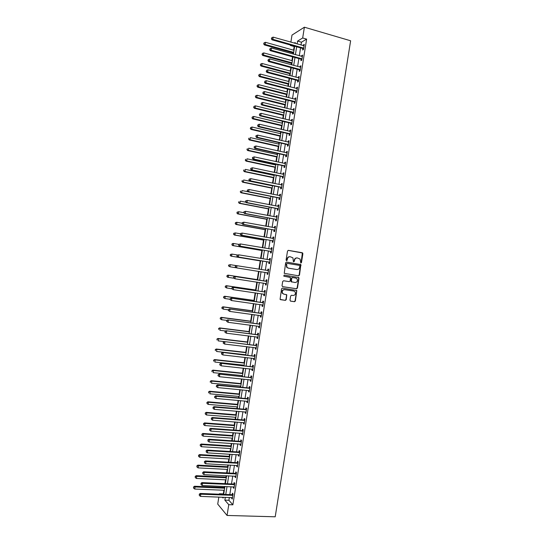 <?xml version="1.0" encoding="UTF-8"?>
<svg xmlns="http://www.w3.org/2000/svg" width="544" height="544" viewBox="0 0 544 544"><rect width="100%" height="100%" fill="white"/><g stroke="black" fill="none" stroke-linecap="round" stroke-linejoin="round"><path stroke-width="0.82" d="M300.859 263.031L301.485 262.541L302.886 253.701L302.253 252.742L288.415 250.369L287.511 251.076L286.096 259.984L286.545 260.664L287.184 260.168L287.368 259.012C287.776 257.414 288.742 256.659 290.265 256.748L292.917 257.842L293.4 261.657L294.358 261.358L294.542 260.209C294.95 258.618 295.909 257.863 297.425 257.951L300.036 259.019L300.859 263.031M300.716 262.99L301.145 262.5L302.362 252.974L288.204 250.362M286.416 260.624L287.368 259.012M293.59 261.807L294.542 260.209M289.979 300.2L290.618 301.145L294.494 301.702L295.392 300.982L296.8 290.523L282.438 288.136L281.527 288.857L280.085 299.37L285.335 300.383L286.239 299.662L286.77 294.807L283.927 294.141L282.567 293.277C281.812 291.156 282.506 289.952 284.634 289.666L293.774 291.033L295.079 291.842C295.875 293.971 295.208 295.181 293.066 295.494L291.55 295.27L290.652 295.99L289.979 300.2M229.35 497.461L228.908 500.276L232.873 504.812L228.766 504.676L227.059 515.454L275.21 516.8L350.622 40.78L304.388 27.2L302.682 37.985L297.568 41.086L297.119 43.921M232.873 504.812L306.626 39.12L302.682 37.985M298.595 275.828L299.492 275.121L300.873 264.622L286.566 262.065L285.654 262.772L284.24 273.326L298.595 275.828M298.996 278.236L297.446 288.055L296.548 288.769L282.669 286.668L282.023 285.709L282.696 281.472L283.601 280.758L289.252 281.629L290.156 280.915L290.448 277.46L284.084 276.236L283.737 276.019L284.267 275.06L298.84 277.576L297.106 287.987L297.446 288.055M306.626 39.12L301.458 42.194L301.009 45.023M300.56 47.872L299.309 55.753M298.867 58.568L297.616 66.477M297.174 69.258L295.916 77.2M295.48 79.948L294.216 87.924M293.787 90.637L292.516 98.648M292.094 101.334L290.816 109.371M290.401 112.023L289.122 120.102M288.708 122.713L287.422 130.825M287.014 133.402L285.722 141.549M285.321 144.092L284.022 152.272M283.628 154.782L282.329 162.996M281.935 165.471L280.629 173.72M280.242 176.161L278.929 184.436M278.548 186.85L277.229 195.16M276.855 197.54L275.536 205.884M275.162 208.23L273.836 216.607M273.469 218.912L272.136 227.331M271.776 229.602L270.436 238.054M270.082 240.292L268.743 248.771M268.389 250.981L267.043 259.495M266.696 261.671L265.343 270.218M265.003 272.36L263.65 280.908M263.31 283.084L261.956 291.591M261.61 293.801L260.263 302.28M259.91 304.524L258.577 312.963M258.21 315.241L256.884 323.653M256.516 325.965L255.19 334.342M254.816 336.682L253.497 345.025M253.116 347.405L251.804 355.715M251.423 358.122L250.111 366.398M249.723 368.846L248.418 377.08M248.023 379.562L246.724 387.77M246.33 390.279L245.031 398.453M244.63 401.003L243.345 409.142M242.93 411.72L241.652 419.825M241.237 422.436L239.958 430.508M239.537 433.16L238.265 441.191M237.837 443.877L236.572 451.88M236.144 454.594L234.879 462.563M234.444 465.31L233.186 473.246M232.75 476.027L231.499 483.929M231.05 486.744L229.806 494.612M302.838 48.627L302.62 50.021L303.477 49.531L304.293 44.39L303.43 44.894L303.307 45.676M301.152 59.31L300.927 60.697L301.784 60.234L302.6 55.1L301.743 55.57L301.607 56.386M299.458 69.986L299.234 71.373L300.091 70.944L300.9 65.804L300.05 66.246L299.914 67.102M297.765 80.662L297.548 82.049L298.391 81.654L299.207 76.514L298.357 76.928L298.221 77.812M296.072 91.338L295.854 92.732L296.698 92.358L297.514 87.217L296.664 87.604L296.521 88.522M294.386 102.02L294.161 103.408L294.998 103.068L295.814 97.927L294.977 98.28L294.828 99.232M292.692 112.696L292.475 114.084L293.304 113.771L294.12 108.637L293.284 108.956L293.128 109.949M290.999 123.372L290.782 124.76L291.611 124.481L292.42 119.34L291.591 119.639L291.434 120.659M289.313 134.048L289.088 135.436L289.911 135.184L290.727 130.043L289.904 130.315L289.734 131.369M287.62 144.724L287.402 146.112L288.218 145.894L289.034 140.753L288.211 140.991L288.041 142.079M285.926 155.4L285.709 156.794L286.525 156.597L287.334 151.456L286.518 151.667L286.341 152.789M284.24 166.076L284.016 167.47L284.825 167.3L285.641 162.166L284.832 162.343L284.648 163.499M282.547 176.752L282.329 178.146L283.132 178.01L283.948 172.87L283.138 173.019L282.948 174.209M280.854 187.428L280.636 188.822L281.438 188.714L282.248 183.573L281.445 183.695L281.255 184.919M279.167 198.104L278.943 199.492L279.738 199.417L280.554 194.283L279.759 194.371L279.555 195.629M277.474 208.78L277.256 210.168L278.045 210.12L278.861 204.986L278.066 205.047L277.862 206.339M275.781 219.456L275.563 220.844L276.352 220.83L277.161 215.689L276.372 215.723L276.168 217.042M274.094 230.132L273.87 231.52L274.652 231.533L275.468 226.392L274.686 226.399L274.468 227.752M272.401 240.808L272.184 242.196L272.959 242.236L273.775 237.096L272.993 237.068L272.775 238.462L273.584 238.265M270.708 251.478L270.49 252.872L271.266 252.94L272.075 247.806L271.3 247.744L271.082 249.138M269.022 262.154L268.804 263.548L269.566 263.643L270.382 258.509L269.613 258.42L269.396 259.808M267.328 272.83L267.111 274.217L267.872 274.346L268.688 269.212L267.92 269.096L267.702 270.484M265.642 283.506L265.418 284.893L266.179 285.049L266.988 279.915L266.234 279.772L266.009 281.16M263.949 294.175L263.731 295.569L264.479 295.752L265.295 290.618L264.54 290.442L264.323 291.836M262.256 304.851L262.038 306.238L262.786 306.456L263.602 301.322L262.847 301.118L262.63 302.505M260.562 315.561L260.345 316.914L261.093 317.159L261.909 312.025L261.161 311.794L260.936 313.181M258.869 326.264L258.658 327.59L259.4 327.862L260.209 322.728L259.468 322.463L259.25 323.85M257.169 336.974L256.965 338.259L257.7 338.565L258.516 333.431L257.781 333.139L257.557 334.526M255.476 347.677L255.279 348.935L256.006 349.268L256.822 344.134L256.088 343.808L255.87 345.202M253.783 358.387L253.586 359.604L254.313 359.972L255.122 354.831L254.395 354.484L254.177 355.871M252.083 369.09L251.899 370.28L252.613 370.675L253.429 365.534L252.708 365.153L252.484 366.547M250.39 379.8L250.206 380.95L250.92 381.371L251.736 376.237L251.015 375.829L250.798 377.216M248.69 390.504L248.513 391.626L249.227 392.074L250.043 386.94L249.329 386.498L249.104 387.892M246.996 401.207L246.826 402.295L247.534 402.778L248.343 397.637L247.636 397.174L247.418 398.562M245.303 411.917L245.133 412.964L245.834 413.481L246.65 408.34L245.949 407.844L245.725 409.231M243.603 422.62L243.447 423.64L244.14 424.177L244.956 419.043L244.256 418.513L244.038 419.907M241.91 433.323L241.754 434.309L242.447 434.88L243.263 429.74L242.563 429.189L242.345 430.576M240.217 444.033L240.067 444.978L240.754 445.577L241.563 440.443L240.876 439.858L240.659 441.245M238.517 454.736L238.374 455.654L239.061 456.28L239.87 451.146L239.183 450.527L238.966 451.921M236.824 465.44L236.688 466.324L237.361 466.983L238.177 461.842L237.497 461.203L237.272 462.59M235.13 476.143L234.994 476.993L235.668 477.68L236.484 472.546L235.804 471.872L235.586 473.26M233.43 486.846L233.301 487.662L233.974 488.383L234.79 483.242L234.117 482.542L233.893 483.929M231.737 497.549L231.615 498.331L232.281 499.079L233.09 493.945L232.424 493.211L232.206 494.598M294.637 46.247L294.175 46.526L293.597 50.177M293.162 52.924L292.992 53.999M292.543 56.821L291.944 60.608M291.516 63.328L291.285 64.756M290.843 67.551L290.292 71.04M289.864 73.726L289.585 75.521M289.143 78.275L288.64 81.471M288.218 84.13L287.878 86.278M287.45 89.005L286.987 91.902M286.572 94.527L286.171 97.043M285.75 99.736L285.335 102.333M284.927 104.924L284.471 107.8M284.05 110.459L283.682 112.764M283.281 115.328L282.764 118.565M282.35 121.19L282.03 123.196M281.629 125.725L281.058 129.322M280.65 131.913L280.378 133.627M279.983 136.122L279.358 140.087M278.95 142.637L278.725 144.058M278.338 146.526L277.651 150.844M277.256 153.367L277.073 154.489M276.692 156.924L275.951 161.609M275.556 164.091L275.42 164.92M275.046 167.321L274.244 172.366M273.856 174.814L273.775 175.352M273.394 177.718L272.537 183.124M271.748 188.115L270.837 193.882M270.103 198.512L269.13 204.646M268.457 208.91L267.43 215.404M266.812 219.307L265.724 226.161M265.166 229.704L264.024 236.919M263.514 240.101L262.317 247.676M261.868 250.498L260.61 258.434M260.222 260.896L258.91 269.192M258.57 271.347L257.258 279.609M256.863 282.105L255.612 290.006M255.163 292.862L253.966 300.404M253.456 303.62L252.321 310.801M251.756 314.378L250.675 321.198M250.05 325.135L249.03 331.588M248.35 335.893L247.384 341.986M246.643 346.644L245.732 352.383M244.936 357.401L244.086 362.773M243.712 365.146L243.624 365.704M243.236 368.159L242.44 373.17M242.06 375.571L241.924 376.428M241.529 378.916L240.795 383.568M240.407 386.002L240.23 387.151M239.829 389.674L239.149 393.958M238.762 396.426L238.53 397.868M238.122 400.425L237.504 404.355M237.109 406.851L236.83 408.592M236.422 411.182L235.858 414.746M235.457 417.275L235.137 419.315M234.716 421.94L234.212 425.143M233.804 427.7L233.437 430.032M233.016 432.691L232.567 435.533M232.152 438.131L231.737 440.756M231.309 443.448L230.921 445.93M230.506 448.555L230.037 451.479M229.609 454.199L229.276 456.321M228.854 458.98L228.344 462.196M227.909 464.957L227.63 466.718M227.202 469.404L226.644 472.92M226.202 475.708L225.984 477.108M225.549 479.828L224.944 483.636M224.502 486.465L224.332 487.499M223.897 490.253L223.326 493.891L223.679 494.299M227.059 515.454L217.722 504.091L218.838 497.066M219.286 494.204L219.361 493.734L219.783 494.224M223.326 493.891L219.361 493.734M294.175 46.526L290.36 45.451L290.428 45.016M290.877 42.153L291.999 35.088L304.388 27.2M225.311 497.311L224.862 500.133L228.766 504.676M296.664 46.777L295.412 54.672M294.97 57.494L293.712 65.416M293.27 68.204L292.012 76.167M291.57 78.921L290.306 86.911M289.877 89.631L288.606 97.662M288.177 100.348L286.906 108.406M286.484 111.058L285.199 119.15M284.784 121.774L283.499 129.9M283.091 132.484L281.799 140.644M281.391 143.194L280.092 151.388M279.698 153.911L278.392 162.139M277.998 164.621L276.692 172.883M276.304 175.331L274.992 183.627M274.604 186.041L273.285 194.371M272.911 196.758L271.585 205.122M271.211 207.468L269.885 215.866M269.518 218.178L268.185 226.61M267.825 228.888L266.478 237.354M266.125 239.598L264.778 248.098M264.432 250.308L263.078 258.842M262.732 261.018L261.378 269.586M261.038 271.735L259.678 280.296M259.332 282.479L257.985 291.006M257.632 293.223L256.285 301.716M255.932 303.967L254.592 312.426M254.232 314.711L252.892 323.136M252.532 325.455L251.199 333.846M250.825 336.192L249.506 344.556M249.125 346.936L247.806 355.259M247.425 357.68L246.112 365.969M245.725 368.424L244.412 376.679M244.025 379.161L242.719 387.389M242.318 389.905L241.026 398.092M240.618 400.649L239.326 408.802M238.918 411.386L237.633 419.512M237.218 422.13L235.933 430.216M235.518 432.868L234.24 440.926M233.818 443.612L232.546 451.629M232.111 454.349L230.846 462.339M230.411 465.093L229.153 473.042M228.711 475.83L227.46 483.752M227.011 486.574L225.76 494.455M295.1 43.35L295.236 42.5L294.236 43.105M290.87 45.145L290.36 45.451M222.34 497.202L223.088 498.066L223.217 497.236M223.666 494.374L224.917 486.479M225.366 483.657L226.624 475.728M227.066 472.94L228.324 464.977M228.759 462.223L230.03 454.226M230.459 451.5L231.73 443.476M232.159 440.783L233.43 432.725M233.852 430.066L235.137 421.967M235.552 419.349L236.837 411.216M237.252 408.626L238.544 400.466M238.945 397.909L240.244 389.708M240.645 387.185L241.951 378.957M242.345 376.468L243.651 368.2M244.038 365.752L245.351 357.449M245.738 355.028L247.058 346.698M247.438 344.311L248.758 335.94M249.132 333.588L250.464 325.19M250.832 322.871L252.164 314.432M252.532 312.147L253.871 303.674M254.225 301.424L255.571 292.924M255.925 290.707L257.278 282.166M257.625 279.983L258.978 271.408M259.318 269.26L260.678 260.685M261.025 258.502L262.378 249.961M262.725 247.751L264.078 239.238M264.432 236.994L265.771 228.521M266.132 226.236L267.471 217.797M267.838 215.478L269.171 207.074M269.545 204.721L270.871 196.35M271.245 193.963L272.564 185.626M272.952 183.212L274.264 174.903M274.652 172.455L275.964 164.179M276.359 161.697L277.664 153.456M278.059 150.94L279.358 142.732M279.766 140.182L281.058 132.008M281.466 129.424L282.758 121.285M283.172 118.66L284.458 110.561M284.872 107.902L286.151 99.838M286.579 97.145L287.851 89.107M288.286 86.387L289.551 78.384M289.986 75.63L291.251 67.66M291.693 64.865L292.951 56.936M293.393 54.108L294.644 46.206M301.458 42.194L297.568 41.086M228.908 500.276L224.862 500.133M303.43 44.894L304.178 45.104M301.743 55.57L302.491 55.78M300.05 66.246L300.798 66.45M298.357 76.928L299.112 77.126M296.664 87.604L297.418 87.802M294.977 98.28L295.725 98.471M293.284 108.956L294.039 109.147M291.591 119.639L292.346 119.816M289.904 130.315L290.659 130.492M288.211 140.991L288.966 141.161M286.518 151.667L287.28 151.837M284.832 162.343L285.586 162.506M283.138 173.019L283.893 173.182M281.445 183.695L282.207 183.852M279.759 194.371L280.514 194.521M278.066 205.047L278.827 205.197M276.372 215.723L277.134 215.866M274.686 226.399L275.448 226.535M272.993 237.068L273.754 237.204M271.3 247.744L272.068 247.874M269.613 258.42L270.375 258.55M267.92 269.096L268.688 269.219M267.111 274.217L267.872 274.339M265.418 284.893L266.186 285.008M263.731 295.569L264.493 295.678M262.038 306.238L262.806 306.347M260.345 316.914L261.113 317.016M258.658 327.59L259.427 327.685M256.965 338.259L257.734 338.354M255.279 348.935L256.047 349.024M253.586 359.604L254.354 359.693M251.899 370.28L252.668 370.362M250.206 380.95L250.974 381.024M248.513 391.626L249.288 391.694M246.826 402.295L247.595 402.363M245.133 412.964L245.908 413.032M243.447 423.64L244.215 423.694M241.754 434.309L242.529 434.364M240.067 444.978L240.842 445.033M238.374 455.654L239.149 455.695M236.688 466.324L237.463 466.364M234.994 476.993L235.77 477.027M233.301 487.662L234.083 487.696M231.615 498.331L232.39 498.358M297.119 257.924L297.085 257.917C295.576 257.829 294.617 258.584 294.209 260.175M289.952 256.72L289.938 256.714C288.415 256.625 287.45 257.38 287.042 258.978M298.282 275.781L299.152 275.067L300.533 264.581L286.416 262.058M299.832 266.043L299.39 265.377L287.232 263.378L286.593 263.874L286.912 267.22L288.456 268.172L296.772 269.518C298.282 269.6 299.241 268.845 299.642 267.254L299.832 266.043M287.191 263.371L286.593 263.874M296.541 269.484L288.13 268.131L286.586 267.179L286.273 263.833M282.52 286.627L296.215 288.701L297.106 287.987M289.966 277.161L284.029 276.223M295.079 282.533C297.242 282.22 297.901 280.996 297.065 278.854L295.786 278.072L292.584 277.569L291.679 278.283L291.387 281.738L295.079 282.533M291.876 282.037L291.06 281.676L290.911 281.024L291.353 278.229L292.25 277.515L295.786 278.072M298.663 278.181L298.078 277.243M283.608 294.073L282.248 293.209C281.493 291.081 282.186 289.877 284.315 289.598L293.44 290.965M280.391 299.635L285.015 300.302L285.92 299.581L286.586 295.365L286.13 294.467M290.414 301.084L294.168 301.621L295.066 300.9L296.616 291.101L296.14 290.197M293.998 50.293L265.479 42.316L265.139 44.431L264.398 44.928L293.563 53.04M263.99 43.656L264.119 42.813L263.69 43.86L265.139 44.431L293.672 52.374M264.119 42.813L265.479 42.316M264.398 44.928L263.69 43.86M303.702 48.137L272.836 39.311L273.183 37.135L304.076 45.784M303.538 49.171L302.464 48.409L272.048 39.834L272.836 39.311L271.653 38.522L271.789 37.652L271.653 38.522M271.334 38.733L272.048 39.834M273.183 37.135L271.789 37.652M292.346 60.717L263.799 52.904L263.466 55.019L262.725 55.488L291.917 63.437M262.31 54.244L262.446 53.4L262.018 54.434L263.466 55.019L292.019 62.805M262.446 53.4L263.799 52.904M262.725 55.488L262.018 54.434M290.7 71.148L262.126 63.492L261.786 65.613L261.052 66.048L290.272 73.834M260.637 64.831L260.766 63.988L260.338 65.008L261.786 65.613L290.367 73.236M260.766 63.988L262.126 63.492M261.052 66.048L260.338 65.008M289.048 81.58L260.447 74.086L260.114 76.201L259.379 76.609L288.626 84.232M258.958 75.419L259.094 74.576L258.665 75.582L260.114 76.201L288.714 83.667M259.094 74.576L260.447 74.086M259.379 76.609L258.665 75.582M302.002 58.847L271.116 50.198L271.463 48.022L302.376 56.494M301.845 59.84L300.771 59.092L270.334 50.694L271.116 50.198L269.926 49.402L270.069 48.532L269.926 49.402M269.613 49.599L270.334 50.694M271.463 48.022L270.069 48.532M300.308 69.55L269.389 61.084L269.736 58.908L300.682 67.198M300.159 70.516L299.084 69.775L268.614 61.547L269.389 61.084L268.206 60.289L268.342 59.418L268.206 60.289M267.893 60.472L268.614 61.547M269.736 58.908L268.342 59.418M298.615 80.26L267.668 71.971L268.015 69.795L298.982 77.908M298.466 81.192L297.391 80.451L266.893 72.406L267.668 71.971L266.478 71.169L266.621 70.298L266.478 71.169M266.172 71.346L266.893 72.406M268.015 69.795L266.621 70.298M287.395 92.011L258.767 84.674L258.434 86.788L257.706 87.169L286.98 94.629M257.285 86.006L257.414 85.163L256.992 86.163L258.434 86.788L287.062 94.092M257.414 85.163L258.767 84.674M257.706 87.169L256.992 86.163M296.915 90.964L265.941 82.858L266.288 80.682L297.289 88.611M296.772 91.861L295.698 91.134L265.173 83.259L265.941 82.858L264.758 82.056L264.894 81.185L264.758 82.056M264.452 82.219L265.173 83.259M266.288 80.682L264.894 81.185M285.743 102.435L257.094 95.261L256.754 97.383L256.034 97.736L285.328 105.026M255.605 96.594L255.741 95.744L255.32 96.737L256.754 97.383L285.41 104.523M255.741 95.744L257.094 95.261M256.034 97.736L255.32 96.737M284.09 112.866L255.415 105.849L255.082 107.97L254.361 108.297L283.682 115.423M253.932 107.182L254.062 106.332L253.64 107.311L255.082 107.97L283.757 114.954M254.062 106.332L255.415 105.849M254.361 108.297L253.64 107.311M282.438 123.298L253.742 116.443L253.402 118.558L252.688 118.857L282.037 125.82M252.253 117.769L252.389 116.919L251.967 117.885L253.402 118.558L282.105 125.378M252.389 116.919L253.742 116.443M252.688 118.857L251.967 117.885M280.786 133.722L252.062 127.031L251.729 129.146L251.015 129.418L280.391 136.218M250.58 128.35L250.709 127.507L250.294 128.459L251.729 129.146L280.459 135.81M250.709 127.507L252.062 127.031M251.015 129.418L250.294 128.459M279.133 144.153L250.383 137.618L250.05 139.733L249.342 139.971L278.746 146.615M248.9 138.938L249.036 138.094L248.622 139.033L250.05 139.733L278.807 146.241M249.342 139.971L248.622 139.033M295.222 101.674L264.221 93.745L264.568 91.569L295.596 99.321M295.086 102.537L294.005 101.816L263.452 94.119L264.221 93.745L263.038 92.936L263.174 92.065L263.038 92.936M262.732 93.085L263.452 94.119M264.568 91.569L263.174 92.065M293.529 112.377L262.494 104.632L262.84 102.456L293.896 110.024M293.393 113.206L292.318 112.492L261.739 104.972L262.494 104.632L261.31 103.822L261.446 102.945L261.31 103.822M261.011 103.958L261.739 104.972M262.84 102.456L261.446 102.945M291.829 123.087L260.773 115.518L261.12 113.336L292.203 120.734M291.706 123.882L290.625 123.175L260.018 115.824L260.773 115.518L259.59 114.702L259.726 113.832L259.59 114.702M259.284 114.825L260.018 115.824M261.12 113.336L259.726 113.832M290.136 133.79L259.046 126.398L259.393 124.222L290.51 131.437M290.013 134.552L288.932 133.851L258.298 126.684L259.046 126.398L257.863 125.582L258.006 124.712L257.863 125.582M257.564 125.698L258.298 126.684M259.393 124.222L258.006 124.712M255.979 135.701L256.142 136.469L255.979 135.701L257.672 135.109L288.81 142.147M256.278 135.599L257.672 135.109L257.326 137.285L256.578 137.537L287.239 144.527L288.32 145.228M288.436 144.5L257.326 137.285L256.142 136.469M255.843 136.564L256.578 137.537M277.481 154.578L248.71 148.206L248.377 150.328L247.67 150.532L277.1 157.012M247.228 149.525L247.357 148.675L246.942 149.607L248.377 150.328L277.154 156.665M247.67 150.532L246.942 149.607M254.259 146.567L254.123 147.438L254.259 146.567L255.945 145.996L287.116 152.85M254.558 146.479L255.945 145.996L255.598 148.172L254.857 148.39L285.552 155.21L286.634 155.897M286.742 155.203L255.598 148.172L254.415 147.349M254.123 147.438L254.857 148.39M275.835 165.009L247.03 158.794L246.697 160.915L246.004 161.092L275.454 167.409M245.548 160.106L245.684 159.263L245.269 160.181L246.697 160.915L275.502 167.096M246.004 161.092L245.269 160.181M252.538 157.44L252.402 158.304L252.538 157.44L254.225 156.876L285.423 163.56M252.831 157.359L254.225 156.876L253.878 159.059L253.144 159.249L283.859 165.886L284.94 166.573M285.049 165.906L253.878 159.059L252.695 158.229M252.402 158.304L253.144 159.249M274.183 175.44L245.358 169.381L245.018 171.503L244.331 171.652L273.809 177.806M243.875 170.694L244.004 169.85L243.596 170.755L245.018 171.503L273.85 177.521M244.331 171.652L243.596 170.755M250.818 168.307L250.682 169.177L250.818 168.307L252.498 167.763L283.438 174.298M251.11 168.239L252.498 167.763L252.151 169.939L251.423 170.102L282.166 176.569L283.254 177.242M283.349 176.616L252.151 169.939L250.974 169.109M250.682 169.177L251.423 170.102M272.53 185.864L243.678 179.969L243.345 182.09L242.658 182.213L272.156 188.197M242.196 181.281L242.332 180.431L241.924 181.329L243.345 182.09L272.197 187.952M242.658 182.213L241.924 181.329M249.098 179.173L248.962 180.044L249.098 179.173L250.777 178.65L282.03 184.967M249.383 179.119L250.777 178.65L250.43 180.826L249.703 180.955L280.48 187.245L281.561 187.911M281.656 187.32L250.43 180.826L249.247 179.996M281.636 184.994L282.037 184.912M248.962 180.044L249.703 180.955M247.921 191.733L242.005 190.556L241.665 192.678L240.985 192.773L270.511 198.594M240.523 191.862L240.652 191.019L240.251 191.903L241.665 192.678L270.545 198.376M240.985 192.773L240.251 191.903M247.377 190.046L247.241 190.917L247.377 190.046L249.05 189.53L280.33 195.67M247.663 190.006L249.05 189.53L248.71 191.706L247.982 191.808L278.786 197.921L279.874 198.587M279.963 198.023L248.71 191.706L247.527 190.876M279.861 195.69L280.35 195.582M247.241 190.917L247.982 191.808M245.888 202.218L240.326 201.144L239.992 203.266L239.312 203.327L268.865 208.991M238.843 202.45L238.979 201.6L238.571 202.477L239.992 203.266L268.892 208.808M239.312 203.327L238.571 202.477M245.657 200.913L245.514 201.783L245.657 200.913L247.33 200.416L278.637 206.38M245.942 200.886L247.33 200.416L246.983 202.592L246.269 202.66L277.093 208.597L278.181 209.256M278.263 208.733L246.983 202.592L245.8 201.756M278.093 206.38L278.657 206.251M245.514 201.783L246.269 202.66M243.841 212.704L238.653 211.732L238.313 213.853L237.64 213.887L267.22 219.388M237.17 213.03L237.3 212.187L236.898 213.051L238.313 213.853L267.247 219.232M237.034 212.201L238.653 211.732L237.3 212.187M237.64 213.887L236.898 213.051M242.114 223.258L236.973 222.319L236.64 224.441L235.967 224.448L265.574 229.779M235.491 223.618L235.627 222.768L235.226 223.625L236.64 224.441L265.594 229.656M235.362 222.775L236.3 222.333L236.973 222.319L235.627 222.768M235.967 224.448L235.226 223.625M240.448 233.811L235.294 232.907L234.96 235.028L234.294 235.008L263.928 240.176M233.818 234.199L233.947 233.356L233.553 234.192L234.96 235.028L263.942 240.088M233.682 233.349L235.294 232.907L233.947 233.356M234.294 235.008L233.553 234.192M271.857 249.193L240.434 243.95L238.768 244.385L238.632 245.256L239.047 244.406L233.621 243.494L233.288 245.616L232.628 245.562L262.283 250.573M232.138 244.786L232.274 243.936L231.88 244.766L233.288 245.616L262.29 250.512M232.009 243.923L232.961 243.454L233.621 243.494L232.274 243.936M232.628 245.562L231.88 244.766M230.955 256.122L260.637 260.964L230.955 256.122L230.2 255.34L230.595 254.524L230.2 255.34M237.538 255L231.941 254.082L231.608 256.197L230.466 255.367M230.336 254.49L231.941 254.082L230.595 254.524M236.273 265.622L230.268 264.67L229.935 266.784L235.906 267.73M228.664 265.064L230.268 264.67L228.664 265.064L228.528 265.914L228.922 265.105M228.786 265.955L229.935 266.784L228.528 265.914M257.672 279.677L227.943 275.121L228.589 275.257L228.256 277.372L233.825 278.215M257.666 279.704L228.589 275.257L226.991 275.638L227.113 276.536L227.249 275.692M227.113 276.536L228.256 277.372L227.61 277.236L226.855 276.481M226.991 275.638L227.943 275.121M256.027 290.068L226.27 285.682L226.916 285.838L226.583 287.96L232.023 288.796L232.159 287.926L231.751 288.728L233.199 289.66L233.539 287.484L265.078 292.012M256.013 290.129L226.916 285.838L225.311 286.212L225.434 287.116L225.57 286.273M225.434 287.116L226.583 287.96L225.182 287.055M225.311 286.212L226.27 285.682M254.381 300.465L224.597 296.242L225.236 296.426L224.903 298.54L230.078 299.275M254.368 300.553L225.236 296.426L223.638 296.779L223.761 297.704L223.897 296.854M223.761 297.704L224.903 298.54L223.509 297.629M223.638 296.779L224.597 296.242M252.736 310.855L222.931 306.796L223.564 307.013L223.23 309.128L228.405 309.828M252.715 310.984L223.564 307.013L221.966 307.353L222.088 308.285L222.217 307.442M222.088 308.285L223.23 309.128L221.83 308.196M221.966 307.353L222.931 306.796M251.09 321.252L221.258 317.349L221.884 317.601L221.551 319.716L226.821 320.396M251.063 321.409L221.884 317.601L220.293 317.92L220.408 318.866L220.544 318.022M220.408 318.866L221.551 319.716L220.157 318.77M220.293 317.92L221.258 317.349M249.444 331.643L219.586 327.91L220.211 328.182L219.878 330.296L225.529 330.997M249.41 331.833L220.211 328.182L218.62 328.494L218.736 329.453L218.865 328.603M218.62 328.494L219.586 327.91M247.792 342.033L217.913 338.463L218.532 338.769L218.198 340.884L224.223 341.598M247.758 342.258L218.532 338.769L216.947 339.062L217.056 340.034L217.192 339.184M216.947 339.062L217.913 338.463M246.146 352.43L216.24 349.024L216.859 349.35L216.526 351.472L245.779 354.77M246.112 352.682L216.859 349.35L215.274 349.636L215.383 350.615L215.519 349.765M215.274 349.636L216.24 349.024M244.501 362.821L214.574 359.577L215.179 359.938L214.846 362.052L244.127 365.194M244.46 363.106L215.179 359.938L213.595 360.203L213.704 361.196L213.84 360.352M213.595 360.203L214.574 359.577M242.855 373.211L212.901 370.131L213.506 370.518L213.173 372.64L242.474 375.612M242.808 373.531L213.506 370.518L211.922 370.777L212.031 371.776L212.167 370.933M211.922 370.777L212.901 370.131M241.21 383.608L211.228 380.691L211.827 381.106L211.494 383.221L240.829 386.036M241.155 383.955L211.827 381.106L210.249 381.344L210.358 382.357L210.487 381.514M210.249 381.344L211.228 380.691M239.564 393.999L209.556 391.245L210.154 391.687L209.821 393.808L239.176 396.46M239.503 394.38L210.154 391.687L208.576 391.911L208.678 392.938L208.814 392.095M208.576 391.911L209.556 391.245M243.936 211.779L243.794 212.65L243.936 211.779L245.602 211.303L276.944 217.083M244.215 211.766L245.602 211.303L245.262 213.479L244.548 213.513L275.4 219.28L276.495 219.926M276.57 219.436L245.262 213.479L244.079 212.636M276.318 217.076L276.971 216.927M243.794 212.65L244.548 213.513M242.209 222.652L242.073 223.523L242.209 222.652L243.882 222.183L275.244 227.786M242.495 222.646L243.882 222.183L243.535 224.359L242.828 224.366L273.714 229.956L274.802 230.595M274.876 230.139L243.535 224.359L242.359 223.516M274.543 227.766L275.278 227.596M242.073 223.523L242.828 224.366M240.489 233.519L240.353 234.389L240.489 233.519L242.155 233.07L273.55 238.49M240.774 233.526L242.155 233.07L241.815 235.246L241.108 235.219L272.02 240.632L273.108 241.271M273.176 240.842L241.815 235.246L240.632 234.396M240.353 234.389L241.108 235.219M239.047 244.406L240.434 243.95L240.088 246.126L239.394 246.072L270.327 251.308L271.422 251.94M271.483 251.546L240.088 246.126L238.911 245.276M270.994 249.159L271.898 248.934M238.632 245.256L239.394 246.072M237.048 255.252L236.912 256.122L237.048 255.252L238.714 254.83L270.164 259.903M237.327 255.286L238.714 254.83L238.367 257.013L237.674 256.924L268.641 261.984L269.729 262.609M269.79 262.249L238.367 257.013L237.191 256.156M269.212 259.848L270.205 259.604M236.912 256.122L237.674 256.924M235.328 266.125L235.464 267.036L235.328 266.125L236.3 265.608L268.464 270.606M235.6 266.166L236.987 265.717L236.64 267.893L235.192 266.988M268.09 272.952L236.64 267.893L235.464 267.036M267.342 270.531L268.518 270.28M268.042 273.278L267.029 272.68M266.356 281.35L234.58 276.461L266.771 281.309M233.879 277.046L235.266 276.597L234.92 278.773L233.471 277.862L233.879 277.046L233.471 277.862M266.397 283.662L234.92 278.773L233.743 277.916M265.594 281.2L266.825 280.949M266.349 283.948L265.486 283.41M234.58 276.461L233.607 276.991M264.704 294.365L233.199 289.66L232.023 288.796M232.159 287.926L233.539 287.484L232.859 287.314L263.901 291.876L265.139 291.618M264.663 294.617L263.881 294.134M232.859 287.314L231.887 287.858M262.963 302.763L231.146 298.166L263.378 302.716M230.432 298.806L231.819 298.364L231.472 300.54L230.03 299.594L230.432 298.806L230.03 299.594M263.01 305.068L231.472 300.54L230.296 299.676M262.215 302.552L263.446 302.287M262.97 305.286L262.262 304.851M231.146 298.166L230.166 298.724M261.27 313.466L229.425 309.012L261.684 313.419M228.711 309.686L230.092 309.244L229.752 311.42L228.31 310.461L228.711 309.686L228.31 310.461M261.31 315.765L229.752 311.42L228.575 310.556M260.522 313.228L261.759 312.956M261.283 315.955L260.644 315.568M229.425 309.012L228.446 309.59M259.57 324.17L227.705 319.865L259.991 324.122M226.991 320.559L228.371 320.124L228.024 322.3L226.59 321.327L226.991 320.559L226.59 321.327M259.617 326.468L228.024 322.3L226.848 321.429M258.828 323.904L260.066 323.626M259.59 326.624L259.026 326.284M227.705 319.865L226.726 320.457M257.876 334.88L225.991 330.718L258.291 334.818M225.264 331.439L226.651 331.01L226.304 333.186L224.869 332.194L225.264 331.439L224.869 332.194M257.924 337.171L226.304 333.186L225.128 332.309M257.142 334.58L258.38 334.295M257.904 337.294L257.407 337.001M225.991 330.718L225.005 331.323M256.183 345.583L224.271 341.571L256.598 345.522M223.543 342.319L224.924 341.89L224.584 344.066L223.142 343.06L223.543 342.319L223.142 343.06M256.224 347.874L224.584 344.066L223.407 343.189M255.449 345.256L256.686 344.964M256.21 347.963L255.789 347.718M224.271 341.571L223.285 342.19M254.483 356.286L222.55 352.417L254.905 356.225M221.823 353.199L223.203 352.77L222.856 354.946L221.422 353.926L221.823 353.199L221.422 353.926M254.531 358.578L222.856 354.946L221.687 354.069M253.762 355.932L255 355.626M254.524 358.632L254.177 358.428M222.55 352.417L221.564 353.056M252.79 366.989L220.837 363.27L253.212 366.928M220.096 364.072L221.476 363.65L221.136 365.826L219.701 364.793L220.096 364.072L219.701 364.793M252.838 369.281L221.136 365.826L219.96 364.942M252.069 366.608L253.307 366.296M220.837 363.27L219.844 363.922M251.097 377.692L219.116 374.122L251.512 377.631M218.375 374.952L219.756 374.53L219.409 376.706L217.981 375.652L218.375 374.952L217.981 375.652M251.144 379.984L219.409 376.706L218.239 375.822M250.376 377.284L251.62 376.965M219.116 374.122L218.124 374.789M249.397 388.396L248.69 387.954L217.396 384.968L218.035 385.41L249.818 388.334M216.655 385.832L218.035 385.41L217.688 387.586L216.26 386.519L216.655 385.832L216.26 386.519M249.444 390.68L217.688 387.586L216.519 386.702M248.69 387.954L249.927 387.634M217.396 384.968L216.403 385.648M247.704 399.099L246.996 398.63L215.682 395.821L216.308 396.29L248.125 399.031M214.934 396.705L216.308 396.29L215.968 398.466L214.54 397.385L214.934 396.705L214.54 397.385M247.751 401.384L215.968 398.466L214.792 397.576M246.996 398.63L248.241 398.303M215.682 395.821L214.683 396.515M237.918 404.389L207.883 401.798L208.474 402.274L208.141 404.389L237.524 406.885M237.857 404.804L208.474 402.274L206.904 402.485L207.006 403.519L207.142 402.676M208.141 404.389L207.006 403.519M206.904 402.485L207.883 401.798M246.01 409.802L245.303 409.306L213.962 406.667L214.588 407.17L246.432 409.734M213.207 407.585L213.071 408.456L213.207 407.585L214.588 407.17L214.241 409.346L246.058 412.087M245.303 409.306L246.548 408.966M213.962 406.667L212.962 407.381M213.071 408.456L214.241 409.346M236.273 414.78L206.217 412.352L206.802 412.855L206.468 414.977L235.872 417.309M236.205 415.228L206.802 412.855L205.231 413.052L205.326 414.1L205.462 413.256M206.468 414.977L205.326 414.1M205.231 413.052L206.217 412.352M244.31 420.505L243.617 419.975L212.242 417.52L212.867 418.05L244.732 420.437M211.487 418.458L211.351 419.329L211.487 418.458L212.867 418.05L212.52 420.226L244.365 422.783M243.617 419.975L244.861 419.635M212.242 417.52L211.242 418.248M211.351 419.329L212.52 420.226M234.627 425.17L204.544 422.906L205.129 423.443L204.789 425.558L234.226 427.734M234.552 425.646L205.129 423.443L203.558 423.62L203.653 424.68L203.789 423.837M204.789 425.558L203.653 424.68M203.558 423.62L204.544 422.906M242.617 431.208L241.924 430.651L210.528 428.366L211.14 428.93L243.039 431.134M209.766 429.338L209.624 430.209L209.766 429.338L211.14 428.93L210.8 431.106L242.665 433.486M241.924 430.651L243.175 430.304M210.528 428.366L209.522 429.114M209.624 430.209L210.8 431.106M232.982 435.567L202.871 433.466L203.449 434.024L203.116 436.138L232.574 438.158M232.9 436.07L203.449 434.024L201.885 434.194L201.98 435.261L202.11 434.418M203.116 436.138L201.98 435.261M201.885 434.194L202.871 433.466M240.924 441.912L240.237 441.327L208.808 439.219L209.42 439.81L241.346 441.837M208.039 440.212L207.903 441.082L208.039 440.212L209.42 439.81L209.073 441.986L240.972 444.19M240.237 441.327L241.482 440.973M208.808 439.219L207.801 439.974M207.903 441.082L209.073 441.986M231.336 445.958L201.198 444.02L201.776 444.604L201.436 446.726L230.921 448.582M231.254 446.495L201.776 444.604L200.206 444.761L200.301 445.842L200.437 444.999M201.436 446.726L200.301 445.842M200.206 444.761L201.198 444.02M239.231 452.615L238.544 451.996L207.087 450.065L207.699 450.69L239.652 452.533M206.319 451.092L206.183 451.962L206.319 451.092L207.699 450.69L207.352 452.866L239.278 454.886M238.544 451.996L239.795 451.636M207.087 450.065L206.081 450.84M206.183 451.962L207.352 452.866M229.69 456.348L199.526 454.573L200.097 455.192L199.764 457.307L229.269 459M229.602 456.919L200.097 455.192L198.533 455.328L198.628 456.423L198.764 455.58M199.764 457.307L198.628 456.423M198.533 455.328L199.526 454.573M237.531 463.318L236.851 462.672L205.374 460.918L205.972 461.57L237.959 463.236M204.598 461.965L204.462 462.835L204.598 461.965L205.972 461.57L205.632 463.746L237.585 465.589M236.851 462.672L238.102 462.305M205.374 460.918L204.36 461.7M204.462 462.835L205.632 463.746M228.045 466.738L197.86 465.127L198.424 465.773L198.091 467.888L227.623 469.424M227.95 467.337L198.424 465.773L196.86 465.895L196.955 467.004L197.084 466.154M198.091 467.888L196.955 467.004M196.86 465.895L197.86 465.127M235.838 474.021L235.164 473.341L203.653 471.764L204.252 472.45L236.259 473.94M202.878 472.838L202.735 473.708L202.878 472.838L204.252 472.45L203.905 474.626L235.892 476.286M235.164 473.341L236.416 472.967M203.653 471.764L202.64 472.566M202.735 473.708L203.905 474.626M226.399 477.129L196.187 475.68L196.744 476.354L196.411 478.475L225.971 479.849M226.297 477.761L196.744 476.354L195.187 476.462L195.276 477.584L195.412 476.734M196.411 478.475L195.276 477.584M195.187 476.462L196.187 475.68M234.144 484.724L233.471 484.017L201.933 482.61L202.524 483.33L234.566 484.636M201.151 483.718L201.015 484.588L201.151 483.718L202.524 483.33L202.184 485.506L234.192 486.989M233.471 484.017L234.722 483.636M201.933 482.61L200.92 483.432M201.015 484.588L202.184 485.506M224.754 487.519L194.514 486.234L195.072 486.941L194.738 489.056L224.318 490.266M224.652 488.186L195.072 486.941L193.514 487.03L193.603 488.165L193.739 487.315M194.738 489.056L193.603 488.165M193.514 487.03L194.514 486.234M232.451 495.428L231.785 494.686L200.219 493.462L200.804 494.204L232.873 495.332M199.43 494.591L199.294 495.462L199.43 494.591L200.804 494.204L200.464 496.38L232.499 497.685M231.785 494.686L233.036 494.299M200.219 493.462L199.199 494.292M199.294 495.462L200.464 496.38M301.145 262.5L301.485 262.541M301.913 252.715L302.253 252.742M302.546 253.674L302.886 253.701M300.077 264.309L300.417 264.35M300.71 265.261L301.05 265.309M299.152 275.067L299.492 275.121M296.432 269.47L296.772 269.518M303.606 48.062L302.75 48.559M303.328 47.92L302.464 48.409M301.913 58.772L301.056 59.235M301.628 58.63L300.771 59.092M300.213 69.482L299.363 69.911M299.934 69.34L299.084 69.775M298.52 80.186L297.677 80.594M298.234 80.05L297.391 80.451M296.827 90.896L295.984 91.27M296.541 90.76L295.698 91.134M295.127 101.606L294.29 101.946M294.841 101.47L294.005 101.816M292.59 112.622L293.427 112.309L292.597 112.628M293.148 112.18L292.318 112.492M291.734 123.019L290.911 123.304M291.455 122.883L290.625 123.175M290.04 133.722L289.218 133.98M289.755 133.593L288.932 133.851M288.347 144.432L287.524 144.656M288.062 144.303L287.239 144.527M286.647 155.135L285.838 155.339M286.362 155.013L285.552 155.21M284.954 165.845L284.145 166.015M284.668 165.716L283.859 165.886M283.261 176.548L282.452 176.691M282.968 176.426L282.166 176.569M281.561 187.258L280.765 187.367M281.275 187.136L280.48 187.245M279.868 197.962L279.072 198.043M279.582 197.839L278.786 197.921M278.174 208.665L277.379 208.719M277.882 208.549L277.093 208.597M276.474 219.375L275.692 219.395M276.189 219.252L275.4 219.28M274.781 230.078L273.999 230.071M274.496 229.962L273.714 229.956M275.142 227.814L274.788 227.814M273.088 240.781L272.306 240.747M272.796 240.666L272.02 240.632M273.442 238.517L272.979 238.496M271.388 251.484L270.62 251.423M271.102 251.376L270.327 251.308M271.748 249.22L271.062 249.166M269.695 262.194L268.926 262.092M269.402 262.079L268.641 261.984M270.055 259.93L269.287 259.835M268.002 272.898L267.233 272.768M268.355 270.633L267.594 270.511M266.302 283.601L265.547 283.444M266.662 281.336L265.9 281.187M264.608 294.304L263.962 294.148M264.656 292.06L263.901 291.876M264.969 292.04L264.214 291.863M262.915 305.007L262.473 304.885M263.269 302.743L262.521 302.539M261.576 313.446L260.834 313.208M259.882 324.149L259.141 323.884M258.189 334.852L257.448 334.56M256.489 345.556L255.762 345.229M254.796 356.259L254.068 355.905M253.103 366.962L252.382 366.574M251.403 377.665L250.689 377.25M249.71 388.368L248.996 387.92M248.016 399.065L247.309 398.596M246.323 409.768L245.616 409.265M244.623 420.471L243.93 419.941M242.93 431.174L242.236 430.61M241.237 441.871L240.543 441.286M239.544 452.574L238.857 451.955M237.844 463.277L237.164 462.624M236.15 473.974L235.477 473.3M234.457 484.677L233.784 483.97M232.764 495.373L232.098 494.639M302.362 252.974L302.702 253.008M300.533 264.581L300.873 264.622M298.5 277.522L298.84 277.576M303.443 47.96L302.58 48.457M301.777 58.684L300.92 59.146M300.104 69.408L299.254 69.843M298.438 80.131L297.595 80.539M296.766 90.855L295.929 91.236M295.1 101.585L294.263 101.925"/></g></svg>
